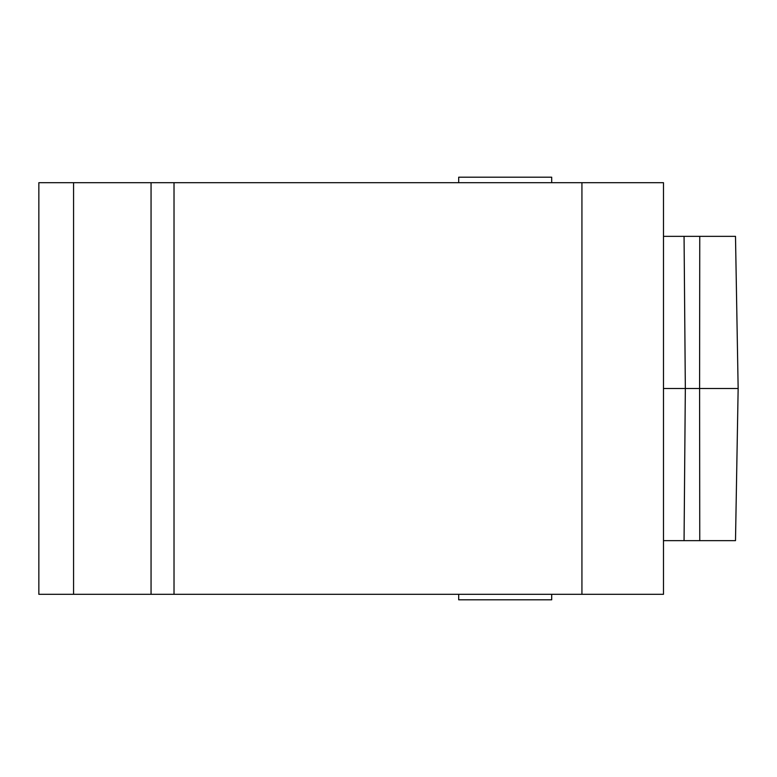 <?xml version="1.0" encoding="UTF-8"?>
<svg xmlns="http://www.w3.org/2000/svg" width="777" height="777" viewBox="0 0 777 777"><rect width="100%" height="100%" fill="white"/><g stroke="black" fill="none" stroke-linecap="round" stroke-linejoin="round"><path stroke-width="1.17" d="M458.692 594.318L458.692 599.805L551.699 599.805L551.699 594.318M551.699 182.682L551.699 177.195L458.692 177.195L458.692 182.682M151.059 594.318L581.934 594.318L581.934 182.682L38.85 182.682L38.85 594.318L151.059 594.318L151.059 182.682M581.934 594.318L663.48 594.318L663.48 182.682L581.934 182.682M699.756 236.354L735.498 236.354L738.15 388.5L699.601 388.5L699.756 236.354L663.48 236.354M663.48 388.5L699.601 388.5L699.756 540.646L735.498 540.646L738.15 388.5M684.061 236.354L685.333 388.5L684.061 540.646L699.756 540.646M684.061 540.646L663.48 540.646M174.019 594.318L174.019 182.682M73.562 594.318L73.562 182.682"/></g></svg>
